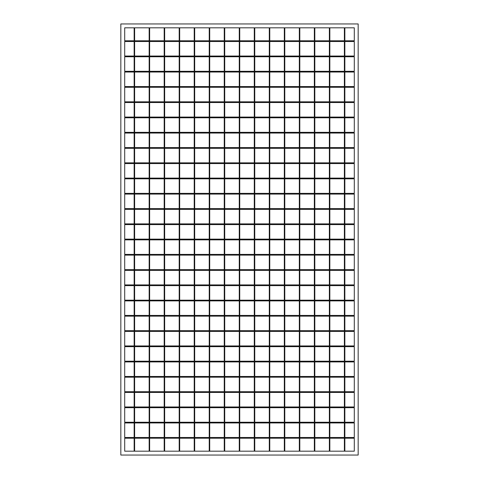 <?xml version="1.0" encoding="UTF-8"?>
<svg xmlns="http://www.w3.org/2000/svg" width="479" height="479" viewBox="0 0 479 479"><rect width="100%" height="100%" fill="white"/><g stroke="black" fill="none" stroke-linecap="round" stroke-linejoin="round"><path stroke-width="0.72" d="M354.298 451.176L344.856 451.176L344.856 438.219L354.298 438.219L354.298 451.176M344.371 451.176L329.839 451.176L329.839 438.219L344.371 438.219L344.371 451.176M344.856 27.824L354.298 27.824L354.298 40.781L344.856 40.781L344.856 27.824M329.839 27.824L344.371 27.824L344.371 40.781L329.839 40.781L329.839 27.824M354.298 239.135L344.856 239.135L344.856 224.603L354.298 224.603L354.298 239.135M134.144 239.135L124.702 239.135L124.702 224.603L134.144 224.603L134.144 239.135M149.161 239.135L134.629 239.135L134.629 224.603L149.161 224.603L149.161 239.135M164.177 239.135L149.646 239.135L149.646 224.603L164.177 224.603L164.177 239.135M179.194 239.135L164.662 239.135L164.662 224.603L179.194 224.603L179.194 239.135M194.211 239.135L179.679 239.135L179.679 224.603L194.211 224.603L194.211 239.135M209.227 239.135L194.696 239.135L194.696 224.603L209.227 224.603L209.227 239.135M224.244 239.135L209.712 239.135L209.712 224.603L224.244 224.603L224.244 239.135M239.261 239.135L224.729 239.135L224.729 224.603L239.261 224.603L239.261 239.135M254.271 239.135L239.739 239.135L239.739 224.603L254.271 224.603L254.271 239.135M269.288 239.135L254.756 239.135L254.756 224.603L269.288 224.603L269.288 239.135M284.304 239.135L269.773 239.135L269.773 224.603L284.304 224.603L284.304 239.135M299.321 239.135L284.789 239.135L284.789 224.603L299.321 224.603L299.321 239.135M314.338 239.135L299.806 239.135L299.806 224.603L314.338 224.603L314.338 239.135M329.354 239.135L314.823 239.135L314.823 224.603L329.354 224.603L329.354 239.135M344.371 239.135L329.839 239.135L329.839 224.603L344.371 224.603L344.371 239.135M354.298 239.865L344.856 239.865L344.856 254.397L354.298 254.397L354.298 239.865M344.371 239.865L329.839 239.865L329.839 254.397L344.371 254.397L344.371 239.865M329.354 239.865L314.823 239.865L314.823 254.397L329.354 254.397L329.354 239.865M314.338 239.865L299.806 239.865L299.806 254.397L314.338 254.397L314.338 239.865M299.321 239.865L284.789 239.865L284.789 254.397L299.321 254.397L299.321 239.865M284.304 239.865L269.773 239.865L269.773 254.397L284.304 254.397L284.304 239.865M269.288 239.865L254.756 239.865L254.756 254.397L269.288 254.397L269.288 239.865M254.271 239.865L239.739 239.865L239.739 254.397L254.271 254.397L254.271 239.865M239.261 239.865L224.729 239.865L224.729 254.397L239.261 254.397L239.261 239.865M224.244 239.865L209.712 239.865L209.712 254.397L224.244 254.397L224.244 239.865M209.227 239.865L194.696 239.865L194.696 254.397L209.227 254.397L209.227 239.865M194.211 239.865L179.679 239.865L179.679 254.397L194.211 254.397L194.211 239.865M179.194 239.865L164.662 239.865L164.662 254.397L179.194 254.397L179.194 239.865M164.177 239.865L149.646 239.865L149.646 254.397L164.177 254.397L164.177 239.865M149.161 239.865L134.629 239.865L134.629 254.397L149.161 254.397L149.161 239.865M134.144 239.865L124.702 239.865L124.702 254.397L134.144 254.397L134.144 239.865M354.298 255.121L344.856 255.121L344.856 269.653L354.298 269.653L354.298 255.121M344.371 255.121L329.839 255.121L329.839 269.653L344.371 269.653L344.371 255.121M329.354 255.121L314.823 255.121L314.823 269.653L329.354 269.653L329.354 255.121M314.338 255.121L299.806 255.121L299.806 269.653L314.338 269.653L314.338 255.121M299.321 255.121L284.789 255.121L284.789 269.653L299.321 269.653L299.321 255.121M284.304 255.121L269.773 255.121L269.773 269.653L284.304 269.653L284.304 255.121M269.288 255.121L254.756 255.121L254.756 269.653L269.288 269.653L269.288 255.121M254.271 255.121L239.739 255.121L239.739 269.653L254.271 269.653L254.271 255.121M239.261 255.121L224.729 255.121L224.729 269.653L239.261 269.653L239.261 255.121M224.244 255.121L209.712 255.121L209.712 269.653L224.244 269.653L224.244 255.121M209.227 255.121L194.696 255.121L194.696 269.653L209.227 269.653L209.227 255.121M194.211 255.121L179.679 255.121L179.679 269.653L194.211 269.653L194.211 255.121M179.194 255.121L164.662 255.121L164.662 269.653L179.194 269.653L179.194 255.121M164.177 255.121L149.646 255.121L149.646 269.653L164.177 269.653L164.177 255.121M149.161 255.121L134.629 255.121L134.629 269.653L149.161 269.653L149.161 255.121M134.144 255.121L124.702 255.121L124.702 269.653L134.144 269.653L134.144 255.121M354.298 270.378L344.856 270.378L344.856 284.909L354.298 284.909L354.298 270.378M344.371 270.378L329.839 270.378L329.839 284.909L344.371 284.909L344.371 270.378M329.354 270.378L314.823 270.378L314.823 284.909L329.354 284.909L329.354 270.378M314.338 270.378L299.806 270.378L299.806 284.909L314.338 284.909L314.338 270.378M299.321 270.378L284.789 270.378L284.789 284.909L299.321 284.909L299.321 270.378M284.304 270.378L269.773 270.378L269.773 284.909L284.304 284.909L284.304 270.378M269.288 270.378L254.756 270.378L254.756 284.909L269.288 284.909L269.288 270.378M254.271 270.378L239.739 270.378L239.739 284.909L254.271 284.909L254.271 270.378M239.261 270.378L224.729 270.378L224.729 284.909L239.261 284.909L239.261 270.378M224.244 270.378L209.712 270.378L209.712 284.909L224.244 284.909L224.244 270.378M209.227 270.378L194.696 270.378L194.696 284.909L209.227 284.909L209.227 270.378M194.211 270.378L179.679 270.378L179.679 284.909L194.211 284.909L194.211 270.378M179.194 270.378L164.662 270.378L164.662 284.909L179.194 284.909L179.194 270.378M164.177 270.378L149.646 270.378L149.646 284.909L164.177 284.909L164.177 270.378M149.161 270.378L134.629 270.378L134.629 284.909L149.161 284.909L149.161 270.378M134.144 270.378L124.702 270.378L124.702 284.909L134.144 284.909L134.144 270.378M354.298 285.64L344.856 285.64L344.856 300.171L354.298 300.171L354.298 285.64M344.371 285.64L329.839 285.64L329.839 300.171L344.371 300.171L344.371 285.64M329.354 285.64L314.823 285.64L314.823 300.171L329.354 300.171L329.354 285.64M314.338 285.64L299.806 285.64L299.806 300.171L314.338 300.171L314.338 285.64M299.321 285.64L284.789 285.64L284.789 300.171L299.321 300.171L299.321 285.64M284.304 285.64L269.773 285.64L269.773 300.171L284.304 300.171L284.304 285.64M269.288 285.64L254.756 285.64L254.756 300.171L269.288 300.171L269.288 285.64M254.271 285.64L239.739 285.64L239.739 300.171L254.271 300.171L254.271 285.64M239.261 285.64L224.729 285.64L224.729 300.171L239.261 300.171L239.261 285.64M224.244 285.64L209.712 285.64L209.712 300.171L224.244 300.171L224.244 285.64M209.227 285.64L194.696 285.64L194.696 300.171L209.227 300.171L209.227 285.64M194.211 285.64L179.679 285.64L179.679 300.171L194.211 300.171L194.211 285.64M179.194 285.64L164.662 285.64L164.662 300.171L179.194 300.171L179.194 285.64M164.177 285.64L149.646 285.64L149.646 300.171L164.177 300.171L164.177 285.64M149.161 285.64L134.629 285.64L134.629 300.171L149.161 300.171L149.161 285.64M134.144 285.64L124.702 285.64L124.702 300.171L134.144 300.171L134.144 285.64M354.298 300.896L344.856 300.896L344.856 315.427L354.298 315.427L354.298 300.896M344.371 300.896L329.839 300.896L329.839 315.427L344.371 315.427L344.371 300.896M329.354 300.896L314.823 300.896L314.823 315.427L329.354 315.427L329.354 300.896M314.338 300.896L299.806 300.896L299.806 315.427L314.338 315.427L314.338 300.896M299.321 300.896L284.789 300.896L284.789 315.427L299.321 315.427L299.321 300.896M284.304 300.896L269.773 300.896L269.773 315.427L284.304 315.427L284.304 300.896M269.288 300.896L254.756 300.896L254.756 315.427L269.288 315.427L269.288 300.896M254.271 300.896L239.739 300.896L239.739 315.427L254.271 315.427L254.271 300.896M239.261 300.896L224.729 300.896L224.729 315.427L239.261 315.427L239.261 300.896M224.244 300.896L209.712 300.896L209.712 315.427L224.244 315.427L224.244 300.896M209.227 300.896L194.696 300.896L194.696 315.427L209.227 315.427L209.227 300.896M194.211 300.896L179.679 300.896L179.679 315.427L194.211 315.427L194.211 300.896M179.194 300.896L164.662 300.896L164.662 315.427L179.194 315.427L179.194 300.896M164.177 300.896L149.646 300.896L149.646 315.427L164.177 315.427L164.177 300.896M149.161 300.896L134.629 300.896L134.629 315.427L149.161 315.427L149.161 300.896M134.144 300.896L124.702 300.896L124.702 315.427L134.144 315.427L134.144 300.896M354.298 316.152L344.856 316.152L344.856 330.684L354.298 330.684L354.298 316.152M344.371 316.152L329.839 316.152L329.839 330.684L344.371 330.684L344.371 316.152M329.354 316.152L314.823 316.152L314.823 330.684L329.354 330.684L329.354 316.152M314.338 316.152L299.806 316.152L299.806 330.684L314.338 330.684L314.338 316.152M299.321 316.152L284.789 316.152L284.789 330.684L299.321 330.684L299.321 316.152M284.304 316.152L269.773 316.152L269.773 330.684L284.304 330.684L284.304 316.152M269.288 316.152L254.756 316.152L254.756 330.684L269.288 330.684L269.288 316.152M254.271 316.152L239.739 316.152L239.739 330.684L254.271 330.684L254.271 316.152M239.261 316.152L224.729 316.152L224.729 330.684L239.261 330.684L239.261 316.152M224.244 316.152L209.712 316.152L209.712 330.684L224.244 330.684L224.244 316.152M209.227 316.152L194.696 316.152L194.696 330.684L209.227 330.684L209.227 316.152M194.211 316.152L179.679 316.152L179.679 330.684L194.211 330.684L194.211 316.152M179.194 316.152L164.662 316.152L164.662 330.684L179.194 330.684L179.194 316.152M164.177 316.152L149.646 316.152L149.646 330.684L164.177 330.684L164.177 316.152M149.161 316.152L134.629 316.152L134.629 330.684L149.161 330.684L149.161 316.152M134.144 316.152L124.702 316.152L124.702 330.684L134.144 330.684L134.144 316.152M354.298 331.414L344.856 331.414L344.856 345.946L354.298 345.946L354.298 331.414M344.371 331.414L329.839 331.414L329.839 345.946L344.371 345.946L344.371 331.414M329.354 331.414L314.823 331.414L314.823 345.946L329.354 345.946L329.354 331.414M314.338 331.414L299.806 331.414L299.806 345.946L314.338 345.946L314.338 331.414M299.321 331.414L284.789 331.414L284.789 345.946L299.321 345.946L299.321 331.414M284.304 331.414L269.773 331.414L269.773 345.946L284.304 345.946L284.304 331.414M269.288 331.414L254.756 331.414L254.756 345.946L269.288 345.946L269.288 331.414M254.271 331.414L239.739 331.414L239.739 345.946L254.271 345.946L254.271 331.414M239.261 331.414L224.729 331.414L224.729 345.946L239.261 345.946L239.261 331.414M224.244 331.414L209.712 331.414L209.712 345.946L224.244 345.946L224.244 331.414M209.227 331.414L194.696 331.414L194.696 345.946L209.227 345.946L209.227 331.414M194.211 331.414L179.679 331.414L179.679 345.946L194.211 345.946L194.211 331.414M179.194 331.414L164.662 331.414L164.662 345.946L179.194 345.946L179.194 331.414M164.177 331.414L149.646 331.414L149.646 345.946L164.177 345.946L164.177 331.414M149.161 331.414L134.629 331.414L134.629 345.946L149.161 345.946L149.161 331.414M134.144 331.414L124.702 331.414L124.702 345.946L134.144 345.946L134.144 331.414M354.298 346.67L344.856 346.67L344.856 361.202L354.298 361.202L354.298 346.67M344.371 346.67L329.839 346.67L329.839 361.202L344.371 361.202L344.371 346.67M329.354 346.67L314.823 346.67L314.823 361.202L329.354 361.202L329.354 346.67M314.338 346.67L299.806 346.67L299.806 361.202L314.338 361.202L314.338 346.67M299.321 346.67L284.789 346.67L284.789 361.202L299.321 361.202L299.321 346.67M284.304 346.67L269.773 346.67L269.773 361.202L284.304 361.202L284.304 346.67M269.288 346.67L254.756 346.67L254.756 361.202L269.288 361.202L269.288 346.67M254.271 346.67L239.739 346.67L239.739 361.202L254.271 361.202L254.271 346.67M239.261 346.67L224.729 346.67L224.729 361.202L239.261 361.202L239.261 346.67M224.244 346.67L209.712 346.67L209.712 361.202L224.244 361.202L224.244 346.67M209.227 346.67L194.696 346.67L194.696 361.202L209.227 361.202L209.227 346.67M194.211 346.67L179.679 346.67L179.679 361.202L194.211 361.202L194.211 346.67M179.194 346.67L164.662 346.67L164.662 361.202L179.194 361.202L179.194 346.67M164.177 346.67L149.646 346.67L149.646 361.202L164.177 361.202L164.177 346.67M149.161 346.67L134.629 346.67L134.629 361.202L149.161 361.202L149.161 346.67M134.144 346.67L124.702 346.67L124.702 361.202L134.144 361.202L134.144 346.67M354.298 361.926L344.856 361.926L344.856 376.458L354.298 376.458L354.298 361.926M344.371 361.926L329.839 361.926L329.839 376.458L344.371 376.458L344.371 361.926M329.354 361.926L314.823 361.926L314.823 376.458L329.354 376.458L329.354 361.926M314.338 361.926L299.806 361.926L299.806 376.458L314.338 376.458L314.338 361.926M299.321 361.926L284.789 361.926L284.789 376.458L299.321 376.458L299.321 361.926M284.304 361.926L269.773 361.926L269.773 376.458L284.304 376.458L284.304 361.926M269.288 361.926L254.756 361.926L254.756 376.458L269.288 376.458L269.288 361.926M254.271 361.926L239.739 361.926L239.739 376.458L254.271 376.458L254.271 361.926M239.261 361.926L224.729 361.926L224.729 376.458L239.261 376.458L239.261 361.926M224.244 361.926L209.712 361.926L209.712 376.458L224.244 376.458L224.244 361.926M209.227 361.926L194.696 361.926L194.696 376.458L209.227 376.458L209.227 361.926M194.211 361.926L179.679 361.926L179.679 376.458L194.211 376.458L194.211 361.926M179.194 361.926L164.662 361.926L164.662 376.458L179.194 376.458L179.194 361.926M164.177 361.926L149.646 361.926L149.646 376.458L164.177 376.458L164.177 361.926M149.161 361.926L134.629 361.926L134.629 376.458L149.161 376.458L149.161 361.926M134.144 361.926L124.702 361.926L124.702 376.458L134.144 376.458L134.144 361.926M354.298 377.189L344.856 377.189L344.856 391.714L354.298 391.714L354.298 377.189M344.371 377.189L329.839 377.189L329.839 391.714L344.371 391.714L344.371 377.189M329.354 377.189L314.823 377.189L314.823 391.714L329.354 391.714L329.354 377.189M314.338 377.189L299.806 377.189L299.806 391.714L314.338 391.714L314.338 377.189M299.321 377.189L284.789 377.189L284.789 391.714L299.321 391.714L299.321 377.189M284.304 377.189L269.773 377.189L269.773 391.714L284.304 391.714L284.304 377.189M269.288 377.189L254.756 377.189L254.756 391.714L269.288 391.714L269.288 377.189M254.271 377.189L239.739 377.189L239.739 391.714L254.271 391.714L254.271 377.189M239.261 377.189L224.729 377.189L224.729 391.714L239.261 391.714L239.261 377.189M224.244 377.189L209.712 377.189L209.712 391.714L224.244 391.714L224.244 377.189M209.227 377.189L194.696 377.189L194.696 391.714L209.227 391.714L209.227 377.189M194.211 377.189L179.679 377.189L179.679 391.714L194.211 391.714L194.211 377.189M179.194 377.189L164.662 377.189L164.662 391.714L179.194 391.714L179.194 377.189M164.177 377.189L149.646 377.189L149.646 391.714L164.177 391.714L164.177 377.189M149.161 377.189L134.629 377.189L134.629 391.714L149.161 391.714L149.161 377.189M134.144 377.189L124.702 377.189L124.702 391.714L134.144 391.714L134.144 377.189M354.298 392.445L344.856 392.445L344.856 406.976L354.298 406.976L354.298 392.445M344.371 392.445L329.839 392.445L329.839 406.976L344.371 406.976L344.371 392.445M329.354 392.445L314.823 392.445L314.823 406.976L329.354 406.976L329.354 392.445M314.338 392.445L299.806 392.445L299.806 406.976L314.338 406.976L314.338 392.445M299.321 392.445L284.789 392.445L284.789 406.976L299.321 406.976L299.321 392.445M284.304 392.445L269.773 392.445L269.773 406.976L284.304 406.976L284.304 392.445M269.288 392.445L254.756 392.445L254.756 406.976L269.288 406.976L269.288 392.445M254.271 392.445L239.739 392.445L239.739 406.976L254.271 406.976L254.271 392.445M239.261 392.445L224.729 392.445L224.729 406.976L239.261 406.976L239.261 392.445M224.244 392.445L209.712 392.445L209.712 406.976L224.244 406.976L224.244 392.445M209.227 392.445L194.696 392.445L194.696 406.976L209.227 406.976L209.227 392.445M194.211 392.445L179.679 392.445L179.679 406.976L194.211 406.976L194.211 392.445M179.194 392.445L164.662 392.445L164.662 406.976L179.194 406.976L179.194 392.445M164.177 392.445L149.646 392.445L149.646 406.976L164.177 406.976L164.177 392.445M149.161 392.445L134.629 392.445L134.629 406.976L149.161 406.976L149.161 392.445M134.144 392.445L124.702 392.445L124.702 406.976L134.144 406.976L134.144 392.445M354.298 407.701L344.856 407.701L344.856 422.233L354.298 422.233L354.298 407.701M344.371 407.701L329.839 407.701L329.839 422.233L344.371 422.233L344.371 407.701M329.354 407.701L314.823 407.701L314.823 422.233L329.354 422.233L329.354 407.701M314.338 407.701L299.806 407.701L299.806 422.233L314.338 422.233L314.338 407.701M299.321 407.701L284.789 407.701L284.789 422.233L299.321 422.233L299.321 407.701M284.304 407.701L269.773 407.701L269.773 422.233L284.304 422.233L284.304 407.701M269.288 407.701L254.756 407.701L254.756 422.233L269.288 422.233L269.288 407.701M254.271 407.701L239.739 407.701L239.739 422.233L254.271 422.233L254.271 407.701M239.261 407.701L224.729 407.701L224.729 422.233L239.261 422.233L239.261 407.701M224.244 407.701L209.712 407.701L209.712 422.233L224.244 422.233L224.244 407.701M209.227 407.701L194.696 407.701L194.696 422.233L209.227 422.233L209.227 407.701M194.211 407.701L179.679 407.701L179.679 422.233L194.211 422.233L194.211 407.701M179.194 407.701L164.662 407.701L164.662 422.233L179.194 422.233L179.194 407.701M164.177 407.701L149.646 407.701L149.646 422.233L164.177 422.233L164.177 407.701M149.161 407.701L134.629 407.701L134.629 422.233L149.161 422.233L149.161 407.701M134.144 407.701L124.702 407.701L124.702 422.233L134.144 422.233L134.144 407.701M354.298 422.957L344.856 422.957L344.856 437.489L354.298 437.489L354.298 422.957M344.371 422.957L329.839 422.957L329.839 437.489L344.371 437.489L344.371 422.957M329.354 422.957L314.823 422.957L314.823 437.489L329.354 437.489L329.354 422.957M314.338 422.957L299.806 422.957L299.806 437.489L314.338 437.489L314.338 422.957M299.321 422.957L284.789 422.957L284.789 437.489L299.321 437.489L299.321 422.957M284.304 422.957L269.773 422.957L269.773 437.489L284.304 437.489L284.304 422.957M269.288 422.957L254.756 422.957L254.756 437.489L269.288 437.489L269.288 422.957M254.271 422.957L239.739 422.957L239.739 437.489L254.271 437.489L254.271 422.957M239.261 422.957L224.729 422.957L224.729 437.489L239.261 437.489L239.261 422.957M224.244 422.957L209.712 422.957L209.712 437.489L224.244 437.489L224.244 422.957M209.227 422.957L194.696 422.957L194.696 437.489L209.227 437.489L209.227 422.957M194.211 422.957L179.679 422.957L179.679 437.489L194.211 437.489L194.211 422.957M179.194 422.957L164.662 422.957L164.662 437.489L179.194 437.489L179.194 422.957M164.177 422.957L149.646 422.957L149.646 437.489L164.177 437.489L164.177 422.957M149.161 422.957L134.629 422.957L134.629 437.489L149.161 437.489L149.161 422.957M134.144 422.957L124.702 422.957L124.702 437.489L134.144 437.489L134.144 422.957M329.354 438.219L314.823 438.219L314.823 451.176L329.354 451.176L329.354 438.219M314.338 438.219L299.806 438.219L299.806 451.176L314.338 451.176L314.338 438.219M299.321 438.219L284.789 438.219L284.789 451.176L299.321 451.176L299.321 438.219M284.304 438.219L269.773 438.219L269.773 451.176L284.304 451.176L284.304 438.219M269.288 438.219L254.756 438.219L254.756 451.176L269.288 451.176L269.288 438.219M254.271 438.219L239.739 438.219L239.739 451.176L254.271 451.176L254.271 438.219M239.261 438.219L224.729 438.219L224.729 451.176L239.261 451.176L239.261 438.219M224.244 438.219L209.712 438.219L209.712 451.176L224.244 451.176L224.244 438.219M209.227 438.219L194.696 438.219L194.696 451.176L209.227 451.176L209.227 438.219M194.211 438.219L179.679 438.219L179.679 451.176L194.211 451.176L194.211 438.219M179.194 438.219L164.662 438.219L164.662 451.176L179.194 451.176L179.194 438.219M164.177 438.219L149.646 438.219L149.646 451.176L164.177 451.176L164.177 438.219M149.161 438.219L134.629 438.219L134.629 451.176L149.161 451.176L149.161 438.219M134.144 438.219L124.702 438.219L124.702 451.176L134.144 451.176L134.144 438.219M354.298 223.879L344.856 223.879L344.856 209.347L354.298 209.347L354.298 223.879M134.144 223.879L124.702 223.879L124.702 209.347L134.144 209.347L134.144 223.879M149.161 223.879L134.629 223.879L134.629 209.347L149.161 209.347L149.161 223.879M164.177 223.879L149.646 223.879L149.646 209.347L164.177 209.347L164.177 223.879M179.194 223.879L164.662 223.879L164.662 209.347L179.194 209.347L179.194 223.879M194.211 223.879L179.679 223.879L179.679 209.347L194.211 209.347L194.211 223.879M209.227 223.879L194.696 223.879L194.696 209.347L209.227 209.347L209.227 223.879M224.244 223.879L209.712 223.879L209.712 209.347L224.244 209.347L224.244 223.879M239.261 223.879L224.729 223.879L224.729 209.347L239.261 209.347L239.261 223.879M254.271 223.879L239.739 223.879L239.739 209.347L254.271 209.347L254.271 223.879M269.288 223.879L254.756 223.879L254.756 209.347L269.288 209.347L269.288 223.879M284.304 223.879L269.773 223.879L269.773 209.347L284.304 209.347L284.304 223.879M299.321 223.879L284.789 223.879L284.789 209.347L299.321 209.347L299.321 223.879M314.338 223.879L299.806 223.879L299.806 209.347L314.338 209.347L314.338 223.879M329.354 223.879L314.823 223.879L314.823 209.347L329.354 209.347L329.354 223.879M344.371 223.879L329.839 223.879L329.839 209.347L344.371 209.347L344.371 223.879M354.298 208.622L344.856 208.622L344.856 194.091L354.298 194.091L354.298 208.622M134.144 208.622L124.702 208.622L124.702 194.091L134.144 194.091L134.144 208.622M149.161 208.622L134.629 208.622L134.629 194.091L149.161 194.091L149.161 208.622M164.177 208.622L149.646 208.622L149.646 194.091L164.177 194.091L164.177 208.622M179.194 208.622L164.662 208.622L164.662 194.091L179.194 194.091L179.194 208.622M194.211 208.622L179.679 208.622L179.679 194.091L194.211 194.091L194.211 208.622M209.227 208.622L194.696 208.622L194.696 194.091L209.227 194.091L209.227 208.622M224.244 208.622L209.712 208.622L209.712 194.091L224.244 194.091L224.244 208.622M239.261 208.622L224.729 208.622L224.729 194.091L239.261 194.091L239.261 208.622M254.271 208.622L239.739 208.622L239.739 194.091L254.271 194.091L254.271 208.622M269.288 208.622L254.756 208.622L254.756 194.091L269.288 194.091L269.288 208.622M284.304 208.622L269.773 208.622L269.773 194.091L284.304 194.091L284.304 208.622M299.321 208.622L284.789 208.622L284.789 194.091L299.321 194.091L299.321 208.622M314.338 208.622L299.806 208.622L299.806 194.091L314.338 194.091L314.338 208.622M329.354 208.622L314.823 208.622L314.823 194.091L329.354 194.091L329.354 208.622M344.371 208.622L329.839 208.622L329.839 194.091L344.371 194.091L344.371 208.622M354.298 193.36L344.856 193.36L344.856 178.829L354.298 178.829L354.298 193.36M134.144 193.36L124.702 193.36L124.702 178.829L134.144 178.829L134.144 193.36M149.161 193.36L134.629 193.36L134.629 178.829L149.161 178.829L149.161 193.36M164.177 193.36L149.646 193.36L149.646 178.829L164.177 178.829L164.177 193.36M179.194 193.36L164.662 193.36L164.662 178.829L179.194 178.829L179.194 193.36M194.211 193.36L179.679 193.36L179.679 178.829L194.211 178.829L194.211 193.36M209.227 193.36L194.696 193.36L194.696 178.829L209.227 178.829L209.227 193.36M224.244 193.36L209.712 193.36L209.712 178.829L224.244 178.829L224.244 193.36M239.261 193.36L224.729 193.36L224.729 178.829L239.261 178.829L239.261 193.36M254.271 193.36L239.739 193.36L239.739 178.829L254.271 178.829L254.271 193.36M269.288 193.36L254.756 193.36L254.756 178.829L269.288 178.829L269.288 193.36M284.304 193.36L269.773 193.36L269.773 178.829L284.304 178.829L284.304 193.36M299.321 193.36L284.789 193.36L284.789 178.829L299.321 178.829L299.321 193.36M314.338 193.36L299.806 193.36L299.806 178.829L314.338 178.829L314.338 193.36M329.354 193.36L314.823 193.36L314.823 178.829L329.354 178.829L329.354 193.36M344.371 193.36L329.839 193.36L329.839 178.829L344.371 178.829L344.371 193.36M354.298 178.104L344.856 178.104L344.856 163.573L354.298 163.573L354.298 178.104M134.144 178.104L124.702 178.104L124.702 163.573L134.144 163.573L134.144 178.104M149.161 178.104L134.629 178.104L134.629 163.573L149.161 163.573L149.161 178.104M164.177 178.104L149.646 178.104L149.646 163.573L164.177 163.573L164.177 178.104M179.194 178.104L164.662 178.104L164.662 163.573L179.194 163.573L179.194 178.104M194.211 178.104L179.679 178.104L179.679 163.573L194.211 163.573L194.211 178.104M209.227 178.104L194.696 178.104L194.696 163.573L209.227 163.573L209.227 178.104M224.244 178.104L209.712 178.104L209.712 163.573L224.244 163.573L224.244 178.104M239.261 178.104L224.729 178.104L224.729 163.573L239.261 163.573L239.261 178.104M254.271 178.104L239.739 178.104L239.739 163.573L254.271 163.573L254.271 178.104M269.288 178.104L254.756 178.104L254.756 163.573L269.288 163.573L269.288 178.104M284.304 178.104L269.773 178.104L269.773 163.573L284.304 163.573L284.304 178.104M299.321 178.104L284.789 178.104L284.789 163.573L299.321 163.573L299.321 178.104M314.338 178.104L299.806 178.104L299.806 163.573L314.338 163.573L314.338 178.104M329.354 178.104L314.823 178.104L314.823 163.573L329.354 163.573L329.354 178.104M344.371 178.104L329.839 178.104L329.839 163.573L344.371 163.573L344.371 178.104M354.298 162.848L344.856 162.848L344.856 148.316L354.298 148.316L354.298 162.848M134.144 162.848L124.702 162.848L124.702 148.316L134.144 148.316L134.144 162.848M149.161 162.848L134.629 162.848L134.629 148.316L149.161 148.316L149.161 162.848M164.177 162.848L149.646 162.848L149.646 148.316L164.177 148.316L164.177 162.848M179.194 162.848L164.662 162.848L164.662 148.316L179.194 148.316L179.194 162.848M194.211 162.848L179.679 162.848L179.679 148.316L194.211 148.316L194.211 162.848M209.227 162.848L194.696 162.848L194.696 148.316L209.227 148.316L209.227 162.848M224.244 162.848L209.712 162.848L209.712 148.316L224.244 148.316L224.244 162.848M239.261 162.848L224.729 162.848L224.729 148.316L239.261 148.316L239.261 162.848M254.271 162.848L239.739 162.848L239.739 148.316L254.271 148.316L254.271 162.848M269.288 162.848L254.756 162.848L254.756 148.316L269.288 148.316L269.288 162.848M284.304 162.848L269.773 162.848L269.773 148.316L284.304 148.316L284.304 162.848M299.321 162.848L284.789 162.848L284.789 148.316L299.321 148.316L299.321 162.848M314.338 162.848L299.806 162.848L299.806 148.316L314.338 148.316L314.338 162.848M329.354 162.848L314.823 162.848L314.823 148.316L329.354 148.316L329.354 162.848M344.371 162.848L329.839 162.848L329.839 148.316L344.371 148.316L344.371 162.848M354.298 147.586L344.856 147.586L344.856 133.054L354.298 133.054L354.298 147.586M134.144 147.586L124.702 147.586L124.702 133.054L134.144 133.054L134.144 147.586M149.161 147.586L134.629 147.586L134.629 133.054L149.161 133.054L149.161 147.586M164.177 147.586L149.646 147.586L149.646 133.054L164.177 133.054L164.177 147.586M179.194 147.586L164.662 147.586L164.662 133.054L179.194 133.054L179.194 147.586M194.211 147.586L179.679 147.586L179.679 133.054L194.211 133.054L194.211 147.586M209.227 147.586L194.696 147.586L194.696 133.054L209.227 133.054L209.227 147.586M224.244 147.586L209.712 147.586L209.712 133.054L224.244 133.054L224.244 147.586M239.261 147.586L224.729 147.586L224.729 133.054L239.261 133.054L239.261 147.586M254.271 147.586L239.739 147.586L239.739 133.054L254.271 133.054L254.271 147.586M269.288 147.586L254.756 147.586L254.756 133.054L269.288 133.054L269.288 147.586M284.304 147.586L269.773 147.586L269.773 133.054L284.304 133.054L284.304 147.586M299.321 147.586L284.789 147.586L284.789 133.054L299.321 133.054L299.321 147.586M314.338 147.586L299.806 147.586L299.806 133.054L314.338 133.054L314.338 147.586M329.354 147.586L314.823 147.586L314.823 133.054L329.354 133.054L329.354 147.586M344.371 147.586L329.839 147.586L329.839 133.054L344.371 133.054L344.371 147.586M354.298 132.33L344.856 132.33L344.856 117.798L354.298 117.798L354.298 132.33M134.144 132.33L124.702 132.33L124.702 117.798L134.144 117.798L134.144 132.33M149.161 132.33L134.629 132.33L134.629 117.798L149.161 117.798L149.161 132.33M164.177 132.33L149.646 132.33L149.646 117.798L164.177 117.798L164.177 132.33M179.194 132.33L164.662 132.33L164.662 117.798L179.194 117.798L179.194 132.33M194.211 132.33L179.679 132.33L179.679 117.798L194.211 117.798L194.211 132.33M209.227 132.33L194.696 132.33L194.696 117.798L209.227 117.798L209.227 132.33M224.244 132.33L209.712 132.33L209.712 117.798L224.244 117.798L224.244 132.33M239.261 132.33L224.729 132.33L224.729 117.798L239.261 117.798L239.261 132.33M254.271 132.33L239.739 132.33L239.739 117.798L254.271 117.798L254.271 132.33M269.288 132.33L254.756 132.33L254.756 117.798L269.288 117.798L269.288 132.33M284.304 132.33L269.773 132.33L269.773 117.798L284.304 117.798L284.304 132.33M299.321 132.33L284.789 132.33L284.789 117.798L299.321 117.798L299.321 132.33M314.338 132.33L299.806 132.33L299.806 117.798L314.338 117.798L314.338 132.33M329.354 132.33L314.823 132.33L314.823 117.798L329.354 117.798L329.354 132.33M344.371 132.33L329.839 132.33L329.839 117.798L344.371 117.798L344.371 132.33M354.298 117.074L344.856 117.074L344.856 102.542L354.298 102.542L354.298 117.074M134.144 117.074L124.702 117.074L124.702 102.542L134.144 102.542L134.144 117.074M149.161 117.074L134.629 117.074L134.629 102.542L149.161 102.542L149.161 117.074M164.177 117.074L149.646 117.074L149.646 102.542L164.177 102.542L164.177 117.074M179.194 117.074L164.662 117.074L164.662 102.542L179.194 102.542L179.194 117.074M194.211 117.074L179.679 117.074L179.679 102.542L194.211 102.542L194.211 117.074M209.227 117.074L194.696 117.074L194.696 102.542L209.227 102.542L209.227 117.074M224.244 117.074L209.712 117.074L209.712 102.542L224.244 102.542L224.244 117.074M239.261 117.074L224.729 117.074L224.729 102.542L239.261 102.542L239.261 117.074M254.271 117.074L239.739 117.074L239.739 102.542L254.271 102.542L254.271 117.074M269.288 117.074L254.756 117.074L254.756 102.542L269.288 102.542L269.288 117.074M284.304 117.074L269.773 117.074L269.773 102.542L284.304 102.542L284.304 117.074M299.321 117.074L284.789 117.074L284.789 102.542L299.321 102.542L299.321 117.074M314.338 117.074L299.806 117.074L299.806 102.542L314.338 102.542L314.338 117.074M329.354 117.074L314.823 117.074L314.823 102.542L329.354 102.542L329.354 117.074M344.371 117.074L329.839 117.074L329.839 102.542L344.371 102.542L344.371 117.074M354.298 101.811L344.856 101.811L344.856 87.286L354.298 87.286L354.298 101.811M134.144 101.811L124.702 101.811L124.702 87.286L134.144 87.286L134.144 101.811M149.161 101.811L134.629 101.811L134.629 87.286L149.161 87.286L149.161 101.811M164.177 101.811L149.646 101.811L149.646 87.286L164.177 87.286L164.177 101.811M179.194 101.811L164.662 101.811L164.662 87.286L179.194 87.286L179.194 101.811M194.211 101.811L179.679 101.811L179.679 87.286L194.211 87.286L194.211 101.811M209.227 101.811L194.696 101.811L194.696 87.286L209.227 87.286L209.227 101.811M224.244 101.811L209.712 101.811L209.712 87.286L224.244 87.286L224.244 101.811M239.261 101.811L224.729 101.811L224.729 87.286L239.261 87.286L239.261 101.811M254.271 101.811L239.739 101.811L239.739 87.286L254.271 87.286L254.271 101.811M269.288 101.811L254.756 101.811L254.756 87.286L269.288 87.286L269.288 101.811M284.304 101.811L269.773 101.811L269.773 87.286L284.304 87.286L284.304 101.811M299.321 101.811L284.789 101.811L284.789 87.286L299.321 87.286L299.321 101.811M314.338 101.811L299.806 101.811L299.806 87.286L314.338 87.286L314.338 101.811M329.354 101.811L314.823 101.811L314.823 87.286L329.354 87.286L329.354 101.811M344.371 101.811L329.839 101.811L329.839 87.286L344.371 87.286L344.371 101.811M354.298 86.555L344.856 86.555L344.856 72.024L354.298 72.024L354.298 86.555M134.144 86.555L124.702 86.555L124.702 72.024L134.144 72.024L134.144 86.555M149.161 86.555L134.629 86.555L134.629 72.024L149.161 72.024L149.161 86.555M164.177 86.555L149.646 86.555L149.646 72.024L164.177 72.024L164.177 86.555M179.194 86.555L164.662 86.555L164.662 72.024L179.194 72.024L179.194 86.555M194.211 86.555L179.679 86.555L179.679 72.024L194.211 72.024L194.211 86.555M209.227 86.555L194.696 86.555L194.696 72.024L209.227 72.024L209.227 86.555M224.244 86.555L209.712 86.555L209.712 72.024L224.244 72.024L224.244 86.555M239.261 86.555L224.729 86.555L224.729 72.024L239.261 72.024L239.261 86.555M254.271 86.555L239.739 86.555L239.739 72.024L254.271 72.024L254.271 86.555M269.288 86.555L254.756 86.555L254.756 72.024L269.288 72.024L269.288 86.555M284.304 86.555L269.773 86.555L269.773 72.024L284.304 72.024L284.304 86.555M299.321 86.555L284.789 86.555L284.789 72.024L299.321 72.024L299.321 86.555M314.338 86.555L299.806 86.555L299.806 72.024L314.338 72.024L314.338 86.555M329.354 86.555L314.823 86.555L314.823 72.024L329.354 72.024L329.354 86.555M344.371 86.555L329.839 86.555L329.839 72.024L344.371 72.024L344.371 86.555M354.298 71.299L344.856 71.299L344.856 56.767L354.298 56.767L354.298 71.299M134.144 71.299L124.702 71.299L124.702 56.767L134.144 56.767L134.144 71.299M149.161 71.299L134.629 71.299L134.629 56.767L149.161 56.767L149.161 71.299M164.177 71.299L149.646 71.299L149.646 56.767L164.177 56.767L164.177 71.299M179.194 71.299L164.662 71.299L164.662 56.767L179.194 56.767L179.194 71.299M194.211 71.299L179.679 71.299L179.679 56.767L194.211 56.767L194.211 71.299M209.227 71.299L194.696 71.299L194.696 56.767L209.227 56.767L209.227 71.299M224.244 71.299L209.712 71.299L209.712 56.767L224.244 56.767L224.244 71.299M239.261 71.299L224.729 71.299L224.729 56.767L239.261 56.767L239.261 71.299M254.271 71.299L239.739 71.299L239.739 56.767L254.271 56.767L254.271 71.299M269.288 71.299L254.756 71.299L254.756 56.767L269.288 56.767L269.288 71.299M284.304 71.299L269.773 71.299L269.773 56.767L284.304 56.767L284.304 71.299M299.321 71.299L284.789 71.299L284.789 56.767L299.321 56.767L299.321 71.299M314.338 71.299L299.806 71.299L299.806 56.767L314.338 56.767L314.338 71.299M329.354 71.299L314.823 71.299L314.823 56.767L329.354 56.767L329.354 71.299M344.371 71.299L329.839 71.299L329.839 56.767L344.371 56.767L344.371 71.299M354.298 56.043L344.856 56.043L344.856 41.511L354.298 41.511L354.298 56.043M134.144 56.043L124.702 56.043L124.702 41.511L134.144 41.511L134.144 56.043M149.161 56.043L134.629 56.043L134.629 41.511L149.161 41.511L149.161 56.043M164.177 56.043L149.646 56.043L149.646 41.511L164.177 41.511L164.177 56.043M179.194 56.043L164.662 56.043L164.662 41.511L179.194 41.511L179.194 56.043M194.211 56.043L179.679 56.043L179.679 41.511L194.211 41.511L194.211 56.043M209.227 56.043L194.696 56.043L194.696 41.511L209.227 41.511L209.227 56.043M224.244 56.043L209.712 56.043L209.712 41.511L224.244 41.511L224.244 56.043M239.261 56.043L224.729 56.043L224.729 41.511L239.261 41.511L239.261 56.043M254.271 56.043L239.739 56.043L239.739 41.511L254.271 41.511L254.271 56.043M269.288 56.043L254.756 56.043L254.756 41.511L269.288 41.511L269.288 56.043M284.304 56.043L269.773 56.043L269.773 41.511L284.304 41.511L284.304 56.043M299.321 56.043L284.789 56.043L284.789 41.511L299.321 41.511L299.321 56.043M314.338 56.043L299.806 56.043L299.806 41.511L314.338 41.511L314.338 56.043M329.354 56.043L314.823 56.043L314.823 41.511L329.354 41.511L329.354 56.043M344.371 56.043L329.839 56.043L329.839 41.511L344.371 41.511L344.371 56.043M134.144 40.781L124.702 40.781L124.702 27.824L134.144 27.824L134.144 40.781M149.161 40.781L134.629 40.781L134.629 27.824L149.161 27.824L149.161 40.781M164.177 40.781L149.646 40.781L149.646 27.824L164.177 27.824L164.177 40.781M179.194 40.781L164.662 40.781L164.662 27.824L179.194 27.824L179.194 40.781M194.211 40.781L179.679 40.781L179.679 27.824L194.211 27.824L194.211 40.781M209.227 40.781L194.696 40.781L194.696 27.824L209.227 27.824L209.227 40.781M224.244 40.781L209.712 40.781L209.712 27.824L224.244 27.824L224.244 40.781M239.261 40.781L224.729 40.781L224.729 27.824L239.261 27.824L239.261 40.781M254.271 40.781L239.739 40.781L239.739 27.824L254.271 27.824L254.271 40.781M269.288 40.781L254.756 40.781L254.756 27.824L269.288 27.824L269.288 40.781M284.304 40.781L269.773 40.781L269.773 27.824L284.304 27.824L284.304 40.781M299.321 40.781L284.789 40.781L284.789 27.824L299.321 27.824L299.321 40.781M314.338 40.781L299.806 40.781L299.806 27.824L314.338 27.824L314.338 40.781M329.354 40.781L314.823 40.781L314.823 27.824L329.354 27.824L329.354 40.781M358.172 455.05L120.828 455.05L120.828 23.95L358.172 23.95L358.172 455.05"/></g></svg>
